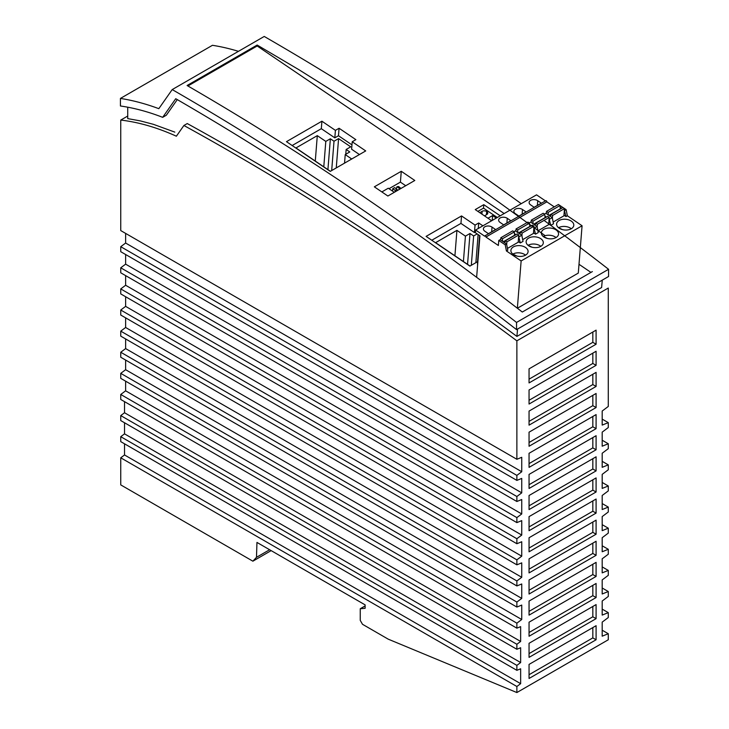 <?xml version="1.0" encoding="UTF-8"?>
<svg xmlns="http://www.w3.org/2000/svg" width="729" height="729" viewBox="0 0 729 729"><rect width="100%" height="100%" fill="white"/><g stroke="black" fill="none" stroke-linecap="round" stroke-linejoin="round"><path stroke-width="1.09" d="M602.19 630.202L608.278 633.72L602.19 636.189L602.19 622.119L608.278 617.545L608.278 612.633L602.19 615.094L602.19 601.024L608.278 596.45L608.278 591.52L602.19 593.989L602.19 579.91L608.278 575.336L608.278 570.415L602.19 572.876L602.19 558.797L608.278 554.231L608.278 549.301L602.19 551.762L602.19 537.692L608.278 533.118L608.278 528.188L602.19 530.657L602.19 516.579L608.278 512.004L608.278 507.083L602.19 509.544L602.19 495.465L608.278 490.899L608.278 485.97L602.19 488.43L602.19 474.36L608.278 469.786L608.278 464.856L602.19 467.325L602.19 453.247L608.278 448.672L608.278 443.751L602.19 446.212L602.19 432.133L608.278 427.558L608.278 422.638L602.19 425.098L602.19 411.028L608.278 406.454L608.278 288.046L516.87 340.826A2822.515 1629.588 -120 0 0 183.908 125.488L176.372 136.214A297.76 171.916 -120 0 0 120.75 120.075L120.75 230.583L516.87 459.279L516.87 340.826M608.278 422.638L602.19 419.12M608.278 443.751L602.19 440.225M608.278 464.856L602.19 461.339M608.278 485.97L602.19 482.452M608.278 507.083L602.19 503.566M608.278 528.188L602.19 524.67M608.278 549.301L602.19 545.784M608.278 570.415L602.19 566.898M608.278 591.52L602.19 588.002M608.278 612.633L602.19 609.116M516.87 692.55L516.87 686.499L120.75 457.803L120.75 484.894L252.881 561.184L256.49 557.321L256.954 542.422L365.129 604.879L365.129 608.305L360.254 608.733L360.254 620.388L362.495 624.288L388.202 639.151L516.87 692.55L608.278 639.77L608.278 633.72M516.87 585.943L120.75 357.246L120.75 352.253L516.87 580.949L516.87 585.943L521.745 583.965L521.745 598.4L516.87 602.054L516.87 607.057L120.75 378.36L120.75 373.357L516.87 602.054M120.75 246.694L516.87 475.39L516.87 480.393L120.75 251.696L120.75 246.694L125.625 243.039L521.745 471.736L521.745 457.302L516.87 459.279M120.75 415.585L516.87 644.281L516.87 649.275L120.75 420.578L120.75 415.585L124.531 412.751L124.531 401.652M120.75 267.807L516.87 496.504L516.87 501.497L120.75 272.801L120.75 267.807L125.625 264.153L521.745 492.85L521.745 478.415L516.87 480.393M516.87 670.325L120.75 441.628L120.75 436.689L516.87 665.386L516.87 670.325L520.643 668.794L520.643 683.665L516.87 686.499M120.75 288.921L516.87 517.608L516.87 522.611L120.75 293.915L120.75 288.921L125.625 285.258L521.745 513.954L521.745 499.529L516.87 501.497M120.75 310.025L516.87 538.722L516.87 543.725L120.75 315.028L120.75 310.025L125.625 306.371L521.745 535.068L521.745 520.634L516.87 522.611M120.75 331.139L516.87 559.836L516.87 564.829L120.75 336.133L120.75 331.139L125.625 327.485L521.745 556.181L521.745 541.747L516.87 543.725M516.87 628.161L120.75 399.465L120.75 394.471L516.87 623.167L516.87 628.161L520.643 626.63L520.643 641.447L516.87 644.281M592.832 606.473L592.832 616.78L529.054 653.603M596.094 604.587L529.054 643.288L529.054 657.367L596.094 618.657L596.094 604.587M592.832 616.78L596.094 618.657M592.832 395.364L592.832 405.67L529.054 442.494M596.094 393.478L529.054 432.179L529.054 446.257L596.094 407.557L596.094 393.478M592.832 405.67L596.094 407.557M592.832 332.032L592.832 342.338L529.054 379.162M596.094 330.146L529.054 368.847L529.054 382.925L596.094 344.225L596.094 330.146M592.832 342.338L596.094 344.225M592.832 416.469L592.832 426.784L529.054 463.598M596.094 428.661L596.094 414.591L529.054 453.292L529.054 467.371L596.094 428.661L592.832 426.784M592.832 437.582L592.832 447.888L529.054 484.712M596.094 435.705L529.054 474.406L529.054 488.476L596.094 449.775L596.094 435.705M592.832 447.888L596.094 449.775M592.832 479.8L592.832 490.116L529.054 526.93M596.094 477.923L529.054 516.624L529.054 530.703L596.094 491.993L596.094 477.923M596.094 491.993L592.832 490.116M592.832 500.914L592.832 511.229L529.054 548.044M596.094 513.107L596.094 499.037L529.054 537.738L529.054 551.807L596.094 513.107L592.832 511.229M592.832 627.578L592.832 637.893L529.054 674.708M596.094 639.77L529.054 678.471L529.054 664.401L596.094 625.701L596.094 639.77L592.832 637.893M592.832 543.141L592.832 553.448L529.054 590.262M596.094 555.325L596.094 541.255L529.054 579.956L529.054 594.035L596.094 555.325L592.832 553.448M592.832 522.028L592.832 532.334L529.054 569.158M596.094 534.22L596.094 520.141L529.054 558.842L529.054 572.921L596.094 534.22L592.832 532.334M592.832 585.36L592.832 595.666L529.054 632.49M596.094 583.473L529.054 622.183L529.054 636.253L596.094 597.552L596.094 583.473M596.094 597.552L592.832 595.666M592.832 458.696L592.832 469.002L529.054 505.826M596.094 470.888L529.054 509.589L529.054 495.51L596.094 456.81L596.094 470.888L592.832 469.002M592.832 374.25L592.832 384.557L529.054 421.38M596.094 372.373L529.054 411.074L529.054 425.144L596.094 386.443L596.094 372.373M592.832 384.557L596.094 386.443M592.832 353.137L592.832 363.452L529.054 400.267M596.094 365.329L596.094 351.26L529.054 389.96L529.054 404.039L596.094 365.329L592.832 363.452M592.832 564.246L592.832 574.561L529.054 611.376M596.094 576.439L596.094 562.369L529.054 601.07L529.054 615.139L596.094 576.439L592.832 574.561M602.263 280.146L601.616 287.518L516.907 336.424C407.566 255.268 297.678 184.309 187.262 123.556L183.908 125.488M521.745 471.736L516.87 475.39M521.745 492.85L516.87 496.504M521.745 513.954L516.87 517.608M521.745 535.068L516.87 538.722M521.745 556.181L516.87 559.836M516.87 564.829L521.745 562.861L521.745 577.286L516.87 580.949M516.87 607.057L521.745 605.079L521.745 619.513L516.87 623.167M516.87 649.275L520.643 647.744L520.643 662.552L516.87 665.386M365.129 605.927L360.254 608.733M269.621 549.739L256.49 557.321M271.161 550.623L252.881 561.184M120.75 457.803L124.531 454.969L124.531 443.806M120.75 436.689L124.531 433.855L124.531 422.756M120.75 394.471L125.625 390.817L521.745 619.513M125.625 381.176L125.625 390.817M120.75 373.357L125.625 369.703L521.745 598.4M125.625 360.062L125.625 369.703M120.75 352.253L125.625 348.59L521.745 577.286M125.625 338.949L125.625 348.59M125.625 317.835L125.625 327.485M125.625 296.73L125.625 306.371M125.625 275.617L125.625 285.258M125.625 254.503L125.625 264.153M125.625 233.398L125.625 243.039M127.73 116.048L120.75 120.075M127.73 107.199L127.73 118.608L140.405 120.914L153.336 124.304L174.823 132.122M517.554 329.043L516.907 336.424M544.244 220.532A2844.057 1642.045 60 0 1 608.569 269.293L608.569 276.501L516.551 329.626A2835.445 1637.07 -120 0 0 175.744 98.716L162.676 117.333L166.33 115.218L177.284 99.609M238.447 51.331A323.193 186.597 60 0 0 212.449 45.298L120.431 98.424A323.193 186.597 -120 0 1 158.822 108.667L172.208 89.576L264.235 36.45A2844.057 1642.045 60 0 1 521.226 203.683M162.676 117.333A314.573 181.621 -120 0 0 120.431 105.987L120.431 98.424M482.89 225.817L478.707 222.974L475.044 225.088L461.539 215.93L426.101 236.387L469.904 266.103L477.531 261.702M187.909 85.976L257.182 45.982L504.167 213.533M578.999 264.29L590.955 272.4M387.874 196.019L374.341 186.834L401.269 171.288L414.801 180.473L387.874 196.019M286.47 141.663L321.908 121.205L335.413 130.363L339.076 128.258L355.861 139.649L352.207 141.754L365.712 150.921L330.273 171.379L286.47 141.663M491.674 220.741L475.244 209.597L483.783 204.667L500.212 215.82M517.353 308.23L521.135 260.946L582.07 225.762L578.297 273.093L517.39 308.249M516.551 329.626L516.542 322.428A2844.057 1642.045 -120 0 0 172.208 89.576M497.296 217.497L483.5 208.148L483.783 204.667M477.887 211.392L483.5 208.148M487.983 218.235L492.604 215.565L496.303 218.071M479.782 212.677L482.124 211.319L481.905 214.116M484.493 215.866L486.826 214.517A3.235 2.023 4.5 0 0 487.756 213.351A3.235 2.023 4.5 0 0 486.835 211.647L486.69 211.547A3.235 2.023 4.5 0 0 482.124 211.319M516.542 322.428L608.569 269.293M592.376 271.58L522.292 312.039C411.356 226.181 299.619 150.666 187.089 85.503L257.173 45.043L257.182 45.982M492.604 215.565L492.221 220.431M351.724 158.995L345.227 154.584L349.792 151.942L346.147 149.472L350.722 146.839L338.584 138.601L334.01 141.235L330.365 138.765L325.799 141.408L317.297 135.64L295.965 147.951L330.401 171.315M346.147 149.472L345.774 154.266M475.044 225.088L474.451 232.569L475.445 231.995M478.707 222.974L478.27 228.487M545.192 235.713L467.28 179.38L383.39 122.682L299.264 69.92L257.173 45.043M431.787 240.242L460.947 223.411L474.451 232.569M461.539 215.93L460.947 223.411M124.531 454.969L520.643 683.665M124.531 433.855L520.643 662.552M124.531 412.751L520.643 641.447M405.707 185.722L400.412 182.122L401.269 171.288M381.85 191.927L388.275 188.219L394.298 192.301M400.412 182.122L389.004 188.711M351.961 144.88L338.484 135.74L339.076 128.258M338.484 135.74L334.821 137.845L335.413 130.363M334.821 137.845L321.316 128.687L321.908 121.205M321.316 128.687L292.156 145.527M359.433 154.548L351.615 149.235L352.207 141.754M397.779 190.296L396.968 189.74M398.982 189.604L399.419 188.401L396.995 186.752L396.248 188.784M396.995 186.752L398.626 186.524L400.95 188.465M401.059 188.173L399.419 188.401M396.886 190.816L397.004 189.294L395.173 190.351L395.054 191.873M392.557 191.116L392.749 188.702L394.571 187.645L397.004 189.294M395.173 190.351L392.749 188.702M338.584 138.601L336.26 167.925M327.922 169.629L330.365 138.765M323.785 166.823L325.799 141.408M317.297 135.64L315.283 161.054M344.544 163.141L345.227 154.584M334.01 141.235L331.686 170.568M477.176 233.918L473.64 235.959L469.995 233.49L465.43 236.132L456.928 230.364L435.596 242.675L470.032 266.03M478.115 234.556L475.882 262.65M467.553 264.354L469.995 233.49M463.416 261.547L465.43 236.132M456.928 230.364L454.914 255.779M473.64 235.959L471.317 265.292M521.135 260.946L506.427 250.958L505.197 244.826L498.764 240.461L498.363 245.482L485.924 237.034A0.866 0.501 -120 0 0 484.703 236.205L475.6 230.027L475.39 232.706L479.937 235.795L476.629 277.312M582.07 225.762L567.372 215.775L566.141 209.642L559.635 205.314M545.465 200.903L536.544 194.843L475.6 230.027M545.647 201.022A0.866 0.501 60 0 1 546.859 201.851L554.268 206.881M484.876 231.248A5.067 3.171 -175.4 0 1 483.409 228.769A5.067 3.171 -175.4 0 1 486.644 226.127A5.067 3.171 -175.4 0 1 492.039 227.111L495.602 229.535L488.439 233.672L484.876 231.248M515.348 213.661A5.067 3.171 -175.4 0 1 513.881 211.191A5.067 3.171 -175.4 0 1 517.116 208.54A5.067 3.171 -175.4 0 1 522.502 209.524L526.074 211.948L518.911 216.076L515.348 213.661M537.738 200.73A5.067 3.171 4.6 0 0 532.471 199.719A5.067 3.171 4.6 0 0 529.136 202.225A5.067 3.171 4.6 0 0 530.584 204.858L534.147 207.282L541.31 203.145L537.738 200.73L537.364 205.423M507.275 218.317A5.067 3.171 4.6 0 0 502.008 217.315A5.067 3.171 4.6 0 0 498.663 219.821A5.067 3.171 4.6 0 0 500.112 222.454L503.675 224.878L510.838 220.741L507.275 218.317L506.892 223.019M477.568 265.556L477.504 262.057M485.924 237.034L546.859 201.851M506.427 250.958L507.803 250.165L506.573 244.033L500.14 239.668L498.764 240.461M567.372 215.775L565.996 216.568L564.465 215.52L553.156 222.044M544.399 214.116L545.848 213.278L552.281 217.643L553.502 223.776L550.76 225.361L549.229 224.322L537.92 230.847M529.163 222.91L530.612 222.072L537.045 226.446L538.266 232.578L535.533 234.155L533.992 233.116L522.693 239.641M513.927 231.704L515.376 230.874L521.809 235.239L523.039 241.372L520.296 242.957L518.656 236.542M507.457 248.434L518.756 241.91L520.296 242.957M571.263 228.76A8.62 5.395 4.6 0 0 573.796 225.179A8.62 5.395 4.6 0 0 568.584 219.83A8.62 5.395 4.6 0 0 559.125 220.513A8.62 5.395 4.6 0 0 556.628 223.748A8.62 5.395 4.6 0 0 561.558 229.353A8.62 5.395 4.6 0 0 571.263 228.76M543.889 229.307A8.62 5.395 4.6 0 0 541.392 232.551A8.62 5.395 4.6 0 0 546.322 238.146A8.62 5.395 4.6 0 0 556.027 237.554A8.62 5.395 4.6 0 0 558.56 233.973A8.62 5.395 4.6 0 0 553.347 228.633A8.62 5.395 4.6 0 0 543.889 229.307M525.563 255.141A8.62 5.395 4.6 0 0 528.088 251.569A8.62 5.395 4.6 0 0 522.884 246.22A8.62 5.395 4.6 0 0 513.416 246.903A8.62 5.395 4.6 0 0 510.92 250.138A8.62 5.395 4.6 0 0 515.85 255.742A8.62 5.395 4.6 0 0 525.563 255.141A8.62 5.395 4.6 0 0 512.842 254.102L516.405 255.806M528.653 238.101A8.62 5.395 4.6 0 0 526.156 241.345A8.62 5.395 4.6 0 0 531.086 246.949A8.62 5.395 4.6 0 0 540.79 246.347A8.62 5.395 4.6 0 0 543.324 242.766A8.62 5.395 4.6 0 0 538.111 237.426A8.62 5.395 4.6 0 0 528.653 238.101M571.281 228.742A8.62 5.395 4.6 0 0 558.551 227.712L562.114 229.416M556.054 237.545A8.62 5.395 4.6 0 0 543.315 236.515L546.878 238.21M540.818 246.338A8.62 5.395 4.6 0 0 528.078 245.308L531.641 247.013M565.996 216.568L564.355 210.152M561.622 208.294L560.164 207.309M548.372 214.991L548.09 212.412L546.531 211.346L558.414 204.484L559.981 205.551L560.328 208.84A1.294 0.747 -120 0 0 560.355 209.023M548.09 212.412L559.981 205.551M563.909 215.848L564.483 208.612L562.916 207.546L551.033 214.408L550.395 216.367M546.349 213.624L546.531 211.346M552.382 218.181L552.6 215.474L551.033 214.408M564.483 208.612L552.6 215.474M550.76 225.361L549.128 218.955M546.385 217.096L544.928 216.103M535.533 234.155L533.892 227.749M531.149 225.89L529.691 224.897M515.913 234.683L514.455 233.69M500.641 240.005L500.823 237.736L512.706 230.874L514.273 231.94L514.619 235.23A1.294 0.747 -120 0 0 514.656 235.412M506.682 244.57L506.892 241.855L505.334 240.798L504.696 242.757M502.664 241.381L502.39 238.793L500.823 237.736M518.201 242.228L518.775 234.993L517.216 233.936L505.334 240.798M518.775 234.993L506.892 241.855M502.39 238.793L514.273 231.94M521.809 235.239L519.066 236.825M521.909 235.768L522.128 233.061L520.561 231.995L519.923 233.963M533.437 233.435L534.011 226.2L522.128 233.061M517.9 232.587L517.626 230L516.059 228.942L527.942 222.081L529.509 223.138L529.855 226.437A1.294 0.747 -120 0 0 529.892 226.619M515.877 231.211L516.059 228.942M534.011 226.2L532.452 225.143L520.561 231.995M517.626 230L529.509 223.138M537.045 226.446L534.302 228.022M531.113 222.418L531.295 220.14L543.178 213.278L544.745 214.344L545.092 217.634A1.294 0.747 -120 0 0 545.119 217.825M537.145 226.974L537.364 224.268L535.797 223.202L535.159 225.17M533.136 223.785L532.863 221.206L531.295 220.14M548.673 224.641L549.247 217.406L547.679 216.34L535.797 223.202M549.247 217.406L537.364 224.268M532.863 221.206L544.745 214.344M552.281 217.643L549.538 219.229M566.141 209.642L564.775 210.435M506.573 244.033L505.197 244.826M486.835 211.647L486.598 214.645M486.69 211.547L486.434 214.745M522.128 214.217L522.502 209.524M491.665 231.813L492.039 227.111M560.328 208.84L548.964 215.401M514.619 235.23L503.265 241.791M529.855 226.437L518.501 232.988M545.092 217.634L533.737 224.195M477.486 262.249L479.618 235.576M545.821 200.694L484.885 235.877"/></g></svg>
